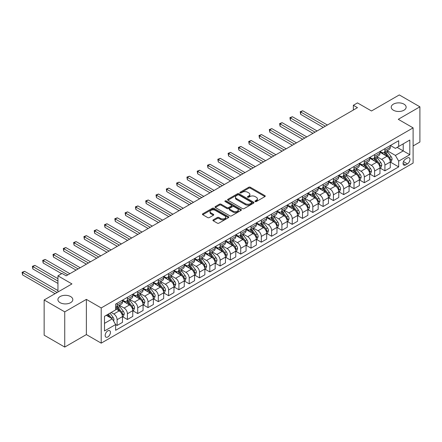 <?xml version="1.0" encoding="UTF-8"?>
<svg xmlns="http://www.w3.org/2000/svg" width="442" height="442" viewBox="0 0 442 442"><rect width="100%" height="100%" fill="white"/><g stroke="black" fill="none" stroke-linecap="round" stroke-linejoin="round"><path stroke-width="0.66" d="M255.2 201.558A0.801 0.464 0 0 0 256.332 201.558L264.924 196.596A1.144 0.663 0 0 0 265.261 196.126A1.144 0.663 0 0 0 264.924 195.662L250.365 187.253A1.144 0.663 0 0 0 248.747 187.253L240.155 192.215A0.801 0.464 0 0 0 239.923 192.541A0.801 0.464 0 0 0 240.155 192.872A0.801 0.464 0 0 0 241.288 192.872L242.398 192.226A3.663 2.111 0 0 1 247.575 192.226L248.791 192.927A3.663 2.111 0 0 1 249.863 194.425A3.663 2.111 0 0 1 248.791 195.917L247.68 196.557A0.801 0.464 0 0 0 247.443 196.883A0.801 0.464 0 0 0 247.68 197.215A0.801 0.464 0 0 0 248.807 197.215L249.923 196.568A3.663 2.111 0 0 1 255.1 196.568L256.31 197.27A3.663 2.111 0 0 1 257.382 198.767A3.663 2.111 0 0 1 256.31 200.259L255.2 200.9A0.801 0.464 0 0 0 254.968 201.226A0.801 0.464 0 0 0 255.2 201.558L255.2 200.9M70.637 296.571A7.459 4.304 0 0 0 62.51 295.637A7.459 4.304 0 0 0 57.902 299.615A7.459 4.304 0 0 0 60.09 302.659A7.459 4.304 0 0 0 68.217 303.593A7.459 4.304 0 0 0 72.82 299.615A7.459 4.304 0 0 0 70.637 296.571M403.955 104.13A7.459 4.304 0 0 0 395.828 103.196A7.459 4.304 0 0 0 391.225 107.179A7.459 4.304 0 0 0 393.408 110.224A7.459 4.304 0 0 0 401.535 111.157A7.459 4.304 0 0 0 406.137 107.179A7.459 4.304 0 0 0 403.955 104.13M107.798 336.964A3.729 2.155 120 0 0 110.235 333.677A3.729 2.155 120 0 0 109.666 330.688A3.729 2.155 120 0 0 107.798 330.876A3.729 2.155 120 0 0 105.362 334.163A3.729 2.155 120 0 0 105.936 337.147A3.729 2.155 120 0 0 107.798 336.964M213.243 219.851A1.144 0.663 0 0 0 212.906 220.315A1.144 0.663 0 0 0 213.243 220.785L217.326 223.144A1.144 0.663 0 0 0 218.945 223.144L228.486 217.63A1.144 0.663 0 0 0 228.823 217.166A1.144 0.663 0 0 0 228.486 216.696L213.928 208.292A1.144 0.663 0 0 0 212.309 208.292L202.767 213.801A1.144 0.663 0 0 0 202.43 214.271A1.144 0.663 0 0 0 202.767 214.735L207.701 217.586A1.144 0.663 0 0 0 209.32 217.586L213.403 215.226A1.144 0.663 0 0 0 213.74 214.757A1.144 0.663 0 0 0 213.403 214.293L210.956 212.878A3.061 1.768 0 0 1 210.06 211.63A3.061 1.768 0 0 1 211.95 210A3.061 1.768 0 0 1 215.282 210.381L224.868 215.917A3.061 1.768 0 0 1 225.763 217.166A3.061 1.768 0 0 1 223.873 218.796A3.061 1.768 0 0 1 220.541 218.414L218.945 217.492A1.144 0.663 0 0 0 217.326 217.492L213.243 219.851L213.243 220.785M413.104 145.948L419.9 142.026L419.9 106.82L399.297 94.925L371.49 110.981L357.479 102.898L353.357 105.273L357.479 107.655L66.184 275.83L62.068 273.449L57.946 275.83L57.946 292.007M64.742 311.87L64.742 347.075L86.372 334.583L86.372 299.378L64.742 311.87L44.145 299.974L71.952 283.919L57.946 275.83M86.372 299.378L101.207 307.941L413.104 127.871L413.104 163.076L101.207 343.147L101.207 307.941M419.9 106.82L398.27 119.307L413.104 127.871M242.481 208.618A1.144 0.663 0 0 0 244.1 208.618L253.642 203.11A1.144 0.663 0 0 0 253.979 202.64A1.144 0.663 0 0 0 253.642 202.176L239.083 193.767A1.144 0.663 0 0 0 237.465 193.767L227.923 199.281A1.144 0.663 0 0 0 227.586 199.745A1.144 0.663 0 0 0 227.923 200.215L242.481 208.618M225.453 201.729A0.801 0.464 0 0 1 226.265 201.839L226.265 200.889L241.067 209.436A1.144 0.663 0 0 1 241.398 209.9A1.144 0.663 0 0 1 241.067 210.37L231.52 215.878A1.144 0.663 0 0 1 229.901 215.878L215.342 207.475L215.342 206.541A1.144 0.663 0 0 0 215.011 207.005A1.144 0.663 0 0 0 215.342 207.475M215.342 206.541L219.431 204.182A1.144 0.663 0 0 1 221.044 204.182L226.95 207.591A1.144 0.663 0 0 0 228.569 207.591L231.276 206.027A1.144 0.663 0 0 0 231.614 205.558A1.144 0.663 0 0 0 231.276 205.094L225.133 201.546A0.801 0.464 0 0 1 224.895 201.215A0.801 0.464 0 0 1 225.392 200.79A0.801 0.464 0 0 1 226.265 200.889M64.742 347.075L44.145 335.18L44.145 299.974M407.413 157.987L405.601 159.032A3.613 2.088 120 0 0 403.242 162.22A3.613 2.088 120 0 0 403.795 165.115A3.613 2.088 120 0 0 405.601 164.932L407.413 163.888A3.613 2.088 120 0 0 409.778 160.706A3.613 2.088 120 0 0 409.22 157.811A3.613 2.088 120 0 0 407.413 157.987M390.402 145.501L395.386 148.379L398.684 146.473L398.684 140.716L115.627 304.135L115.627 309.892L104.505 316.317L104.505 330.97L115.627 324.55L115.627 330.301L398.684 166.883L398.684 161.126L395.386 155.418L387.192 150.689M398.684 146.473L409.806 140.053L409.806 154.706L398.684 161.126M86.372 334.583L101.207 343.147M353.357 105.273L353.357 110.03M397.115 147.379L403.214 150.899L403.214 143.86L409.806 140.053M395.386 155.418L403.214 150.899L409.806 154.706M104.505 323.356L112.329 318.837L106.235 315.317M115.627 324.594L117.108 325.45L117.108 319.693A4.663 2.691 -120 0 0 113.815 313.986L111.18 312.461M117.108 325.45L122.467 322.356L122.467 316.599A4.663 2.691 -120 0 0 119.169 310.892L115.627 308.847M122.589 316.721L127.412 319.505L127.412 313.748A4.663 2.691 -120 0 0 124.114 308.041L119.384 305.306M127.412 319.505L132.766 316.411L132.766 310.654A4.663 2.691 -120 0 0 129.473 304.947L122.467 300.903M132.893 310.776L137.711 313.555L137.711 307.798A4.663 2.691 -120 0 0 134.418 302.09L129.683 299.361M137.711 313.555L143.07 310.466L143.07 304.709A4.663 2.691 -120 0 0 139.771 298.996L132.766 294.958M143.191 304.825L148.009 307.61L148.009 301.853A4.663 2.691 -120 0 0 144.716 296.146L139.981 293.411M148.009 307.61L153.368 304.516L153.368 298.759A4.663 2.691 -120 0 0 150.07 293.052L143.07 289.007M153.49 298.88L158.313 301.665L158.313 295.908A4.663 2.691 -120 0 0 155.015 290.195L150.286 287.466M158.313 301.665L163.667 298.571L163.667 292.814A4.663 2.691 -120 0 0 160.374 287.107L153.368 283.062M163.794 292.936L168.612 295.715L168.612 289.958A4.663 2.691 -120 0 0 165.314 284.25L160.584 281.521M168.612 295.715L173.971 292.626L173.971 286.869A4.663 2.691 -120 0 0 170.673 281.156L163.667 277.112M174.093 286.985L178.911 289.77L178.911 284.013A4.663 2.691 -120 0 0 175.618 278.305L170.883 275.57M178.911 289.77L184.27 286.676L184.27 280.919A4.663 2.691 -120 0 0 180.971 275.211L173.971 271.167M184.391 281.04L189.215 283.825L189.215 278.068A4.663 2.691 -120 0 0 185.916 272.355L181.187 269.626M189.215 283.825L194.568 280.731L194.568 274.974A4.663 2.691 -120 0 0 191.275 269.266L184.27 265.222M194.695 275.095L199.513 277.874L199.513 272.117A4.663 2.691 -120 0 0 196.215 266.41L191.485 263.681M199.513 277.874L204.867 274.786L204.867 269.029A4.663 2.691 -120 0 0 201.574 263.316L194.568 259.272M204.994 269.145L209.812 271.929L209.812 266.172A4.663 2.691 -120 0 0 206.519 260.465L201.784 257.73M209.812 271.929L215.171 268.835L215.171 263.078A4.663 2.691 -120 0 0 211.873 257.371L204.867 253.327M215.293 263.2L220.116 265.985L220.116 260.228A4.663 2.691 -120 0 0 216.818 254.515L212.088 251.785M220.116 265.985L225.47 262.891L225.47 257.133A4.663 2.691 -120 0 0 222.177 251.426L215.171 247.382M225.591 257.25L230.415 260.034L230.415 254.277A4.663 2.691 -120 0 0 227.116 248.57L222.387 245.835M230.415 260.034L235.768 256.946L235.768 251.189A4.663 2.691 -120 0 0 232.475 245.476L225.47 241.431M235.895 251.305L240.713 254.089L240.713 248.332A4.663 2.691 -120 0 0 237.42 242.625L232.685 239.89M240.713 254.089L246.072 250.995L246.072 245.238A4.663 2.691 -120 0 0 242.774 239.531L235.768 235.487M246.194 245.36L251.017 248.144L251.017 242.387A4.663 2.691 -120 0 0 247.719 236.674L242.984 233.945M251.017 248.144L256.371 245.05L256.371 239.293A4.663 2.691 -120 0 0 253.073 233.586L246.072 229.542M256.493 239.409L261.316 242.194L261.316 236.437A4.663 2.691 -120 0 0 258.017 230.73L253.288 227.995M261.316 242.194L266.67 239.1L266.67 233.348A4.663 2.691 -120 0 0 263.377 227.636L256.371 223.591M266.797 233.464L271.615 236.249L271.615 230.492A4.663 2.691 -120 0 0 268.322 224.785L263.587 222.05M271.615 236.249L276.974 233.155L276.974 227.398A4.663 2.691 -120 0 0 273.675 221.691L266.67 217.646M277.095 227.519L281.919 230.299L281.919 224.547A4.663 2.691 -120 0 0 278.62 218.834L273.885 216.105M281.919 230.299L287.272 227.21L287.272 221.453A4.663 2.691 -120 0 0 283.974 215.746L276.974 211.701M287.394 221.569L292.217 224.354L292.217 218.597A4.663 2.691 -120 0 0 288.919 212.889L284.189 210.154M292.217 224.354L297.571 221.26L297.571 215.503A4.663 2.691 -120 0 0 294.278 209.795L287.272 205.751M297.698 215.624L302.516 218.409L302.516 212.652A4.663 2.691 -120 0 0 299.223 206.944L294.488 204.21M302.516 218.409L307.875 215.315L307.875 209.558A4.663 2.691 -120 0 0 304.577 203.85L297.571 199.806M307.997 209.679L312.82 212.458L312.82 206.701A4.663 2.691 -120 0 0 309.522 200.994L304.787 198.265M312.82 212.458L318.174 209.37L318.174 203.613A4.663 2.691 -120 0 0 314.875 197.9L307.875 193.861M318.295 203.729L323.119 206.513L323.119 200.756A4.663 2.691 -120 0 0 319.82 195.049L315.091 192.314M323.119 206.513L328.472 203.419L328.472 197.662A4.663 2.691 -120 0 0 325.179 191.955L318.174 187.911M328.599 197.784L333.417 200.569L333.417 194.811A4.663 2.691 -120 0 0 330.124 189.099L325.389 186.369M333.417 200.569L338.776 197.475L338.776 191.718A4.663 2.691 -120 0 0 335.478 186.01L328.472 181.966M338.898 191.839L343.716 194.618L343.716 188.861A4.663 2.691 -120 0 0 340.423 183.154L335.688 180.424M343.716 194.618L349.075 191.53L349.075 185.773A4.663 2.691 -120 0 0 345.777 180.06L338.776 176.015M349.197 185.889L354.02 188.673L354.02 182.916A4.663 2.691 -120 0 0 350.721 177.209L345.992 174.474M354.02 188.673L359.374 185.579L359.374 179.822A4.663 2.691 -120 0 0 356.081 174.115L349.075 170.071M359.501 179.944L364.318 182.728L364.318 176.971A4.663 2.691 -120 0 0 361.026 171.258L356.291 168.529M364.318 182.728L369.678 179.634L369.678 173.877A4.663 2.691 -120 0 0 366.379 168.17L359.374 164.126M369.799 173.999L374.617 176.778L374.617 171.021A4.663 2.691 -120 0 0 371.324 165.314L366.589 162.579M374.617 176.778L379.976 173.689L379.976 167.932A4.663 2.691 -120 0 0 376.678 162.22L369.678 158.175M380.098 168.048L384.921 170.833L384.921 165.076A4.663 2.691 -120 0 0 381.623 159.369L376.893 156.634M384.921 170.833L390.275 167.739L390.275 161.982A4.663 2.691 -120 0 0 386.982 156.275L379.976 152.23M380.098 151.446L381.623 152.324A4.663 2.691 -120 0 0 383.954 152.556A4.663 2.691 -120 0 0 384.921 150.424L384.921 148.661M369.799 157.391L371.324 158.275A4.663 2.691 -120 0 0 373.656 158.501A4.663 2.691 -120 0 0 374.617 156.369L374.617 154.612M359.501 163.341L361.026 164.22A4.663 2.691 -120 0 0 363.352 164.452A4.663 2.691 -120 0 0 364.318 162.319L364.318 160.556M349.197 169.286L350.721 170.164A4.663 2.691 -120 0 0 353.053 170.397A4.663 2.691 -120 0 0 354.02 168.264L354.02 166.501M338.898 175.231L340.423 176.115A4.663 2.691 -120 0 0 342.754 176.341A4.663 2.691 -120 0 0 343.716 174.209L343.716 172.452M328.599 181.181L330.124 182.06A4.663 2.691 -120 0 0 332.45 182.292A4.663 2.691 -120 0 0 333.417 180.159L333.417 178.397M318.295 187.126L319.82 188.005A4.663 2.691 -120 0 0 322.152 188.237A4.663 2.691 -120 0 0 323.119 186.104L323.119 184.342M307.997 193.071L309.522 193.955A4.663 2.691 -120 0 0 311.853 194.187A4.663 2.691 -120 0 0 312.82 192.049L312.82 190.292M297.698 199.022L299.223 199.9A4.663 2.691 -120 0 0 301.549 200.132A4.663 2.691 -120 0 0 302.516 197.999L302.516 196.237M287.394 204.966L288.919 205.845A4.663 2.691 -120 0 0 291.25 206.077A4.663 2.691 -120 0 0 292.217 203.944L292.217 202.182M277.095 210.911L278.62 211.795A4.663 2.691 -120 0 0 280.952 212.027A4.663 2.691 -120 0 0 281.919 209.889L281.919 208.132M266.797 216.862L268.322 217.74A4.663 2.691 -120 0 0 270.653 217.972A4.663 2.691 -120 0 0 271.615 215.84L271.615 214.077M256.493 222.807L258.017 223.691A4.663 2.691 -120 0 0 260.349 223.917A4.663 2.691 -120 0 0 261.316 221.785L261.316 220.022M246.194 228.757L247.719 229.636A4.663 2.691 -120 0 0 250.05 229.868A4.663 2.691 -120 0 0 251.017 227.729L251.017 225.972M235.895 234.702L237.42 235.58A4.663 2.691 -120 0 0 239.752 235.813A4.663 2.691 -120 0 0 240.713 233.68L240.713 231.917M225.591 240.647L227.116 241.531A4.663 2.691 -120 0 0 229.448 241.757A4.663 2.691 -120 0 0 230.415 239.625L230.415 237.868M215.293 246.597L216.818 247.476A4.663 2.691 -120 0 0 219.149 247.708A4.663 2.691 -120 0 0 220.116 245.57L220.116 243.813M204.994 252.542L206.519 253.421A4.663 2.691 -120 0 0 208.851 253.653A4.663 2.691 -120 0 0 209.812 251.52L209.812 249.758M194.695 258.487L196.215 259.371A4.663 2.691 -120 0 0 198.546 259.598A4.663 2.691 -120 0 0 199.513 257.465L199.513 255.708M184.391 264.438L185.916 265.316A4.663 2.691 -120 0 0 188.248 265.548A4.663 2.691 -120 0 0 189.215 263.415L189.215 261.653M174.093 270.382L175.618 271.261A4.663 2.691 -120 0 0 177.949 271.493A4.663 2.691 -120 0 0 178.911 269.36L178.911 267.598M163.794 276.327L165.314 277.211A4.663 2.691 -120 0 0 167.645 277.438A4.663 2.691 -120 0 0 168.612 275.305L168.612 273.548M153.49 282.278L155.015 283.156A4.663 2.691 -120 0 0 157.346 283.388A4.663 2.691 -120 0 0 158.313 281.256L158.313 279.493M143.191 288.223L144.716 289.101A4.663 2.691 -120 0 0 147.048 289.333A4.663 2.691 -120 0 0 148.009 287.201L148.009 285.438M132.893 294.168L134.418 295.052A4.663 2.691 -120 0 0 136.744 295.284A4.663 2.691 -120 0 0 137.711 293.145L137.711 291.388M122.589 300.118L124.114 300.996A4.663 2.691 -120 0 0 126.445 301.229A4.663 2.691 -120 0 0 127.412 299.096L127.412 297.333M390.402 162.103L398.684 166.883M383.954 152.556L389.308 149.462A4.663 2.691 -120 0 0 390.275 147.33L390.275 145.567M373.656 158.501L379.009 155.413A4.663 2.691 -120 0 0 379.976 153.275L379.976 151.518M363.352 164.452L368.711 161.358A4.663 2.691 -120 0 0 369.678 159.225L369.678 157.463M353.053 170.397L358.412 167.303A4.663 2.691 -120 0 0 359.374 165.17L359.374 163.413M342.754 176.341L348.108 173.253A4.663 2.691 -120 0 0 349.075 171.12L349.075 169.358M332.45 182.292L337.81 179.198A4.663 2.691 -120 0 0 338.776 177.065L338.776 175.303M322.152 188.237L327.511 185.143A4.663 2.691 -120 0 0 328.472 183.01L328.472 181.253M311.853 194.187L317.207 191.093A4.663 2.691 -120 0 0 318.174 188.961L318.174 187.198M301.549 200.132L306.908 197.038A4.663 2.691 -120 0 0 307.875 194.905L307.875 193.143M291.25 206.077L296.61 202.988A4.663 2.691 -120 0 0 297.571 200.85L297.571 199.093M280.952 212.027L286.305 208.933A4.663 2.691 -120 0 0 287.272 206.801L287.272 205.038M270.653 217.972L276.007 214.878A4.663 2.691 -120 0 0 276.974 212.746L276.974 210.983M260.349 223.917L265.708 220.829A4.663 2.691 -120 0 0 266.67 218.691L266.67 216.934M250.05 229.868L255.404 226.774A4.663 2.691 -120 0 0 256.371 224.641L256.371 222.878M239.752 235.813L245.106 232.719A4.663 2.691 -120 0 0 246.072 230.586L246.072 228.823M229.448 241.757L234.807 238.669A4.663 2.691 -120 0 0 235.768 236.531L235.768 234.774M219.149 247.708L224.503 244.614A4.663 2.691 -120 0 0 225.47 242.481L225.47 240.719M208.851 253.653L214.204 250.559A4.663 2.691 -120 0 0 215.171 248.426L215.171 246.669M198.546 259.598L203.906 256.509A4.663 2.691 -120 0 0 204.867 254.371L204.867 252.614M188.248 265.548L193.602 262.454A4.663 2.691 -120 0 0 194.568 260.321L194.568 258.559M177.949 271.493L183.303 268.399A4.663 2.691 -120 0 0 184.27 266.266L184.27 264.509M167.645 277.438L173.004 274.349A4.663 2.691 -120 0 0 173.971 272.217L173.971 270.454M157.346 283.388L162.7 280.294A4.663 2.691 -120 0 0 163.667 278.162L163.667 276.399M147.048 289.333L152.402 286.239A4.663 2.691 -120 0 0 153.368 284.107L153.368 282.35M136.744 295.284L142.103 292.19A4.663 2.691 -120 0 0 143.07 290.057L143.07 288.294M126.445 301.229L131.804 298.135A4.663 2.691 -120 0 0 132.766 296.002L132.766 294.239M115.627 307.361A4.663 2.691 -120 0 0 116.147 307.173L121.5 304.085A4.663 2.691 -120 0 0 122.467 301.947L122.467 300.19M116.147 307.173A4.663 2.691 -120 0 0 117.108 305.041L117.108 303.278M112.329 318.837L115.627 324.55M255.52 201.668L256.31 201.209A3.663 2.111 0 0 0 257.382 199.718L257.382 198.767M249.863 194.425L249.863 195.375A3.663 2.111 0 0 1 248.791 196.867L247.995 197.325M264.924 195.662L264.924 196.596L250.365 188.204A1.144 0.663 0 0 0 248.747 188.204L240.476 192.983M253.625 203.116L239.083 194.718A1.144 0.663 0 0 0 237.465 194.718L227.939 200.22L227.923 199.281M251.62 202.966A0.801 0.464 0 0 0 251.857 202.64A0.801 0.464 0 0 0 251.62 202.314L238.84 194.939A0.801 0.464 0 0 0 237.708 194.939L236.536 195.613A3.663 2.111 0 0 0 235.464 197.11A3.663 2.111 0 0 0 236.536 198.602L245.271 203.646A3.663 2.111 0 0 0 250.448 203.646L251.62 202.966L251.62 203.922A0.801 0.464 0 0 0 251.857 203.591L251.857 202.64M235.464 197.11L235.464 198.06A3.663 2.111 0 0 0 236.536 199.552L236.536 198.602M251.62 203.922L250.448 204.596A3.663 2.111 0 0 1 245.271 204.596L236.536 199.552M215.359 207.486L219.431 205.132L219.431 204.182M231.614 205.558L231.614 206.513A1.144 0.663 0 0 1 231.276 206.978L228.569 208.541A1.144 0.663 0 0 1 226.95 208.541L221.044 205.132A1.144 0.663 0 0 0 219.431 205.132M226.265 201.839L241.05 210.381M233.078 211.127A3.061 1.768 0 0 0 236.415 211.514A3.061 1.768 0 0 0 238.299 209.878A3.061 1.768 0 0 0 237.404 208.63L234.028 206.679A1.144 0.663 0 0 0 232.409 206.679L229.702 208.243A1.144 0.663 0 0 0 229.365 208.712A1.144 0.663 0 0 0 229.702 209.177L233.078 211.127L233.078 212.083A3.061 1.768 0 0 0 236.415 212.464A3.061 1.768 0 0 0 238.299 210.828L238.299 209.878M229.365 208.712L229.365 209.663A1.144 0.663 0 0 0 229.702 210.132L229.702 209.177M233.078 212.083L229.702 210.132M225.763 217.166L225.763 218.116A3.061 1.768 0 0 1 223.873 219.746A3.061 1.768 0 0 1 220.541 219.365L218.945 218.442A1.144 0.663 0 0 0 217.326 218.442L213.254 220.79M210.06 211.63L210.06 212.58A3.061 1.768 0 0 0 210.956 213.829L210.956 212.878M213.387 215.237L210.956 213.829M228.486 216.696L228.486 217.63L213.928 209.243A1.144 0.663 0 0 0 212.309 209.243L202.784 214.746M390.275 162.175L391.264 161.601L392.087 159.225A3.088 1.785 -120 0 0 391.104 156.595L387.739 152.098A8.917 5.149 -120 0 0 386.761 150.937M383.413 154.214A8.917 5.149 -120 0 0 381.59 152.308M389.993 160.28L390.424 159.358A3.088 1.785 -120 0 0 389.54 157.496L386.17 153.004A8.917 5.149 -120 0 0 385.197 151.838M384.369 152.319A7.398 4.271 60 0 1 385.584 153.7L388.43 157.501M327.4 125.02L302.726 110.771L300.665 111.959L300.665 114.34L323.284 127.395M384.208 152.407A8.917 5.149 60 0 1 385.181 153.573L387.419 156.562M300.665 114.34L300.212 111.699L325.34 126.208M300.212 111.699L302.726 110.771M379.976 168.12L380.965 167.551L381.789 165.17A3.088 1.785 -120 0 0 380.805 162.54L377.435 158.048A8.917 5.149 -120 0 0 376.462 156.882M373.114 160.164A8.917 5.149 -120 0 0 371.291 158.253M379.695 166.231L380.12 165.302A3.088 1.785 -120 0 0 379.236 163.446L375.871 158.949A8.917 5.149 -120 0 0 374.899 157.783M374.07 158.264A7.398 4.271 60 0 1 375.28 159.645L378.131 163.452M317.102 130.965L292.422 116.716L290.361 117.904L290.361 120.285L312.98 133.346M373.91 158.358A8.917 5.149 60 0 1 374.882 159.523L377.12 162.507M290.361 120.285L289.908 117.644L315.041 132.152M289.908 117.644L292.422 116.716M369.678 174.065L370.667 173.496L371.49 171.12A3.088 1.785 -120 0 0 370.501 168.49L367.136 163.993A8.917 5.149 -120 0 0 366.164 162.827M362.816 166.109A8.917 5.149 -120 0 0 360.987 164.197M369.396 172.176L369.821 171.247A3.088 1.785 -120 0 0 368.937 169.391L365.567 164.899A8.917 5.149 -120 0 0 364.595 163.733M363.766 164.214A7.398 4.271 60 0 1 364.981 165.59L367.832 169.397M306.803 136.91L282.123 122.661L280.062 123.854L280.062 126.23L302.682 139.291M363.606 164.302A8.917 5.149 60 0 1 364.584 165.468L366.821 168.457M280.062 126.23L279.609 123.589L304.742 138.103M279.609 123.589L282.123 122.661M359.374 180.016L360.363 179.441L361.186 177.065A3.088 1.785 -120 0 0 360.202 174.435L356.838 169.938A8.917 5.149 -120 0 0 355.86 168.778M352.512 172.054A8.917 5.149 -120 0 0 350.688 170.148M359.092 178.12L359.523 177.198A3.088 1.785 -120 0 0 358.639 175.341L355.269 170.844A8.917 5.149 -120 0 0 354.296 169.678M353.467 170.159A7.398 4.271 60 0 1 354.683 171.54L357.534 175.341M296.499 142.86L271.824 128.611L269.764 129.799L269.764 132.18L292.383 145.236M353.307 170.253A8.917 5.149 60 0 1 354.28 171.413L356.517 174.402M269.764 132.18L269.311 129.539L294.444 144.048M269.311 129.539L271.824 128.611M349.075 185.96L350.064 185.391L350.887 183.01A3.088 1.785 -120 0 0 349.904 180.38L346.534 175.888A8.917 5.149 -120 0 0 345.561 174.723M342.213 178.004A8.917 5.149 -120 0 0 340.39 176.093M348.793 184.071L349.219 183.143A3.088 1.785 -120 0 0 348.335 181.286L344.97 176.789A8.917 5.149 -120 0 0 343.998 175.629M343.169 176.104A7.398 4.271 60 0 1 344.379 177.485L347.23 181.292M286.201 148.805L261.52 134.556L259.46 135.744L259.46 138.125L282.079 151.186M343.009 176.198A8.917 5.149 60 0 1 343.981 177.364L346.219 180.353M259.46 138.125L259.006 135.484L284.14 149.993M259.006 135.484L261.52 134.556M338.776 191.911L339.765 191.336L340.589 188.961A3.088 1.785 -120 0 0 339.6 186.331L336.235 181.833A8.917 5.149 -120 0 0 335.263 180.667M331.914 183.949A8.917 5.149 -120 0 0 330.086 182.038M338.495 190.016L338.92 189.088A3.088 1.785 -120 0 0 338.036 187.231L334.671 182.739A8.917 5.149 -120 0 0 333.693 181.574M332.865 182.054A7.398 4.271 60 0 1 334.08 183.436L336.931 187.237M275.902 154.75L251.222 140.501L249.161 141.694L249.161 144.07L271.78 157.131M332.704 182.143A8.917 5.149 60 0 1 333.682 183.308L335.92 186.297M249.161 144.07L248.708 141.429L273.841 155.943M248.708 141.429L251.222 140.501M328.472 197.856L329.461 197.287L330.284 194.905A3.088 1.785 -120 0 0 329.301 192.276L325.936 187.778A8.917 5.149 -120 0 0 324.964 186.618M321.61 189.9A8.917 5.149 -120 0 0 319.787 187.988M328.191 195.961L328.621 195.038A3.088 1.785 -120 0 0 327.737 193.182L324.367 188.684A8.917 5.149 -120 0 0 323.395 187.518M322.566 187.999A7.398 4.271 60 0 1 323.782 189.38L326.632 193.182M265.598 160.7L240.923 146.451L238.862 147.639L238.862 150.02L261.482 163.076M322.406 188.093A8.917 5.149 60 0 1 323.378 189.253L325.616 192.242M238.862 150.02L238.409 147.379L263.543 161.888M238.409 147.379L240.923 146.451M318.174 203.801L319.163 203.232L319.986 200.85A3.088 1.785 -120 0 0 319.002 198.22L315.632 193.729A8.917 5.149 -120 0 0 314.66 192.563M311.312 195.845A8.917 5.149 -120 0 0 309.488 193.933M317.892 201.911L318.317 200.983A3.088 1.785 -120 0 0 317.433 199.127L314.069 194.629A8.917 5.149 -120 0 0 313.096 193.469M312.267 193.944A7.398 4.271 60 0 1 313.483 195.325L316.328 199.132M255.299 166.645L230.619 152.396L228.558 153.584L228.558 155.965L251.178 169.026M312.107 194.038A8.917 5.149 60 0 1 313.08 195.204L315.317 198.193M228.558 155.965L228.105 153.324L253.238 167.833M228.105 153.324L230.619 152.396M307.875 209.751L308.864 209.177L309.687 206.801A3.088 1.785 -120 0 0 308.698 204.171L305.334 199.673A8.917 5.149 -120 0 0 304.361 198.508M301.013 201.79A8.917 5.149 -120 0 0 299.184 199.883M307.593 207.856L308.019 206.928A3.088 1.785 -120 0 0 307.135 205.071L303.77 200.58A8.917 5.149 -120 0 0 302.798 199.414M301.963 199.894A7.398 4.271 60 0 1 303.179 201.276L306.03 205.077M245.001 172.59L220.32 158.347L218.26 159.534L218.26 161.91L240.879 174.971M301.809 199.983A8.917 5.149 60 0 1 302.781 201.149L305.019 204.138M218.26 161.91L217.807 159.269L242.94 173.783M217.807 159.269L220.32 158.347M297.571 215.696L298.56 215.127L299.383 212.746A3.088 1.785 -120 0 0 298.4 210.116L295.035 205.624A8.917 5.149 -120 0 0 294.063 204.458M290.709 207.74A8.917 5.149 -120 0 0 288.886 205.828M297.289 213.806L297.72 212.878A3.088 1.785 -120 0 0 296.836 211.022L293.466 206.524A8.917 5.149 -120 0 0 292.493 205.359M291.665 205.839A7.398 4.271 60 0 1 292.88 207.221L295.731 211.022M234.696 178.54L210.022 164.291L207.961 165.479L207.961 167.861L230.58 180.916M291.505 205.933A8.917 5.149 60 0 1 292.477 207.094L294.715 210.083M207.961 167.861L207.508 165.22L232.641 179.728M207.508 165.22L210.022 164.291M287.272 221.641L288.261 221.072L289.085 218.691A3.088 1.785 -120 0 0 288.101 216.061L284.731 211.569A8.917 5.149 -120 0 0 283.758 210.403M280.41 213.685A8.917 5.149 -120 0 0 278.587 211.773M286.991 219.751L287.416 218.823A3.088 1.785 -120 0 0 286.532 216.967L283.167 212.475A8.917 5.149 -120 0 0 282.195 211.309M281.366 211.784A7.398 4.271 60 0 1 282.582 213.166L285.427 216.972M224.398 184.485L199.718 170.236L197.657 171.43L197.657 173.805L220.276 186.867M281.206 211.878A8.917 5.149 60 0 1 282.178 213.044L284.416 216.033M197.657 173.805L197.204 171.165L222.337 185.673M197.204 171.165L199.718 170.236M276.974 227.591L277.963 227.017L278.786 224.641A3.088 1.785 -120 0 0 277.797 222.011L274.432 217.514A8.917 5.149 -120 0 0 273.46 216.348M270.112 219.63A8.917 5.149 -120 0 0 268.288 217.724M276.692 225.696L277.117 224.774A3.088 1.785 -120 0 0 276.233 222.912L272.869 218.42A8.917 5.149 -120 0 0 271.896 217.254M271.062 217.735A7.398 4.271 60 0 1 272.278 219.116L275.128 222.917M214.099 190.436L189.419 176.187L187.358 177.375L187.358 179.75L209.978 192.811M270.907 217.823A8.917 5.149 60 0 1 271.88 218.989L274.117 221.978M187.358 179.75L186.905 177.115L212.038 191.624M186.905 177.115L189.419 176.187M266.67 233.536L267.659 232.967L268.482 230.586A3.088 1.785 -120 0 0 267.498 227.956L264.134 223.464A8.917 5.149 -120 0 0 263.161 222.298M259.813 225.58A8.917 5.149 -120 0 0 257.984 223.669M266.388 231.647L266.819 230.718A3.088 1.785 -120 0 0 265.935 228.862L262.565 224.365A8.917 5.149 -120 0 0 261.592 223.199M260.763 223.68A7.398 4.271 60 0 1 261.979 225.061L264.83 228.862M203.801 196.381L179.12 182.132L177.06 183.32L177.06 185.701L199.679 198.756M260.603 223.774A8.917 5.149 60 0 1 261.576 224.939L263.813 227.923M177.06 185.701L176.607 183.06L201.74 197.568M176.607 183.06L179.12 182.132M256.371 239.481L257.36 238.912L258.183 236.531A3.088 1.785 -120 0 0 257.2 233.901L253.83 229.409A8.917 5.149 -120 0 0 252.857 228.243M249.509 231.525A8.917 5.149 -120 0 0 247.686 229.613M256.089 237.592L256.515 236.663A3.088 1.785 -120 0 0 255.631 234.807L252.266 230.315A8.917 5.149 -120 0 0 251.294 229.149M250.465 229.625A7.398 4.271 60 0 1 251.68 231.006L254.526 234.812M193.497 202.325L168.816 188.077L166.756 189.27L166.756 191.646L189.375 204.707M250.305 229.718A8.917 5.149 60 0 1 251.277 230.884L253.515 233.873M166.756 191.646L166.303 189.005L191.436 203.519M166.303 189.005L168.816 188.077M246.072 245.432L247.061 244.857L247.885 242.481A3.088 1.785 -120 0 0 246.896 239.851L243.531 235.354A8.917 5.149 -120 0 0 242.559 234.188M239.21 237.47A8.917 5.149 -120 0 0 237.387 235.564M245.791 243.536L246.216 242.614A3.088 1.785 -120 0 0 245.332 240.752L241.967 236.26A8.917 5.149 -120 0 0 240.995 235.094M240.161 235.575A7.398 4.271 60 0 1 241.376 236.956L244.227 240.757M183.198 208.276L158.518 194.027L156.457 195.215L156.457 197.596L179.076 210.652M240.006 235.663A8.917 5.149 60 0 1 240.978 236.829L243.216 239.818M156.457 197.596L156.004 194.955L181.137 209.464M156.004 194.955L158.518 194.027M235.768 251.376L236.757 250.807L237.581 248.426A3.088 1.785 -120 0 0 236.597 245.796L233.232 241.304A8.917 5.149 -120 0 0 232.26 240.139M228.912 243.42A8.917 5.149 -120 0 0 227.083 241.509M235.492 249.487L235.917 248.559A3.088 1.785 -120 0 0 235.033 246.702L231.663 242.205A8.917 5.149 -120 0 0 230.691 241.039M229.862 241.52A7.398 4.271 60 0 1 231.078 242.901L233.928 246.702M172.899 214.221L148.219 199.972L146.158 201.16L146.158 203.541L168.778 216.597M229.702 241.614A8.917 5.149 60 0 1 230.674 242.78L232.917 245.763M146.158 203.541L145.705 200.9L170.839 215.409M145.705 200.9L148.219 199.972M225.47 257.321L226.459 256.752L227.282 254.371A3.088 1.785 -120 0 0 226.298 251.747L222.928 247.249A8.917 5.149 -120 0 0 221.956 246.083M218.608 249.365A8.917 5.149 -120 0 0 216.784 247.454M225.188 255.432L225.613 254.504A3.088 1.785 -120 0 0 224.729 252.647L221.365 248.155A8.917 5.149 -120 0 0 220.392 246.99M219.563 247.465A7.398 4.271 60 0 1 220.779 248.846L223.624 252.653M162.595 220.166L137.915 205.917L135.86 207.11L135.86 209.486L158.479 222.547M219.403 247.559A8.917 5.149 60 0 1 220.376 248.724L222.613 251.713M135.86 209.486L135.407 206.845L160.534 221.359M135.407 206.845L137.915 205.917M215.171 263.272L216.16 262.697L216.983 260.321A3.088 1.785 -120 0 0 215.994 257.692L212.63 253.194A8.917 5.149 -120 0 0 211.657 252.034M208.309 255.31A8.917 5.149 -120 0 0 206.486 253.404M214.889 261.377L215.315 260.454A3.088 1.785 -120 0 0 214.431 258.592L211.066 254.1A8.917 5.149 -120 0 0 210.094 252.935M209.259 253.415A7.398 4.271 60 0 1 210.475 254.796L213.326 258.598M152.297 226.116L127.616 211.867L125.556 213.055L125.556 215.436L148.175 228.492M209.105 253.504A8.917 5.149 60 0 1 210.077 254.669L212.315 257.658M125.556 215.436L125.103 212.795L150.236 227.304M125.103 212.795L127.616 211.867M204.867 269.217L205.856 268.648L206.685 266.266A3.088 1.785 -120 0 0 205.696 263.636L202.331 259.145A8.917 5.149 -120 0 0 201.359 257.979M198.01 261.261A8.917 5.149 -120 0 0 196.182 259.349M204.591 267.327L205.016 266.399A3.088 1.785 -120 0 0 204.132 264.543L200.762 260.045A8.917 5.149 -120 0 0 199.79 258.879M198.961 259.36A7.398 4.271 60 0 1 200.176 260.741L203.027 264.548M141.998 232.061L117.318 217.812L115.257 219L115.257 221.381L137.876 234.442M198.801 259.454A8.917 5.149 60 0 1 199.773 260.62L202.016 263.609M115.257 221.381L114.804 218.74L139.937 233.249M114.804 218.74L117.318 217.812M194.568 275.162L195.557 274.592L196.381 272.217A3.088 1.785 -120 0 0 195.397 269.587L192.027 265.089A8.917 5.149 -120 0 0 191.054 263.924M187.706 267.206A8.917 5.149 -120 0 0 185.883 265.294M194.287 273.272L194.712 272.344A3.088 1.785 -120 0 0 193.828 270.487L190.463 265.996A8.917 5.149 -120 0 0 189.491 264.83M188.662 265.31A7.398 4.271 60 0 1 189.878 266.692L192.723 270.493M131.694 238.006L107.014 223.757L104.958 224.95L104.958 227.326L127.578 240.387M188.502 265.399A8.917 5.149 60 0 1 189.474 266.565L191.712 269.554M104.958 227.326L104.505 224.685L129.633 239.199M104.505 224.685L107.014 223.757M184.27 281.112L185.259 280.537L186.082 278.162A3.088 1.785 -120 0 0 185.099 275.532L181.728 271.034A8.917 5.149 -120 0 0 180.756 269.874M177.408 273.156A8.917 5.149 -120 0 0 175.584 271.244M183.988 279.217L184.413 278.294A3.088 1.785 -120 0 0 183.529 276.438L180.165 271.94A8.917 5.149 -120 0 0 179.192 270.775M178.364 271.255A7.398 4.271 60 0 1 179.574 272.637L182.424 276.438M121.395 243.956L96.715 229.707L94.654 230.895L94.654 233.277L117.274 246.332M178.203 271.349A8.917 5.149 60 0 1 179.176 272.51L181.413 275.499M94.654 233.277L94.201 230.636L119.334 245.144M94.201 230.636L96.715 229.707M173.971 287.057L174.955 286.488L175.783 284.107A3.088 1.785 -120 0 0 174.794 281.477L171.43 276.985A8.917 5.149 -120 0 0 170.457 275.819M167.109 279.101A8.917 5.149 -120 0 0 165.28 277.189M173.689 285.167L174.115 284.239A3.088 1.785 -120 0 0 173.231 282.383L169.861 277.885A8.917 5.149 -120 0 0 168.888 276.725M168.059 277.2A7.398 4.271 60 0 1 169.275 278.582L172.126 282.388M111.097 249.901L86.417 235.652L84.356 236.84L84.356 239.221L106.975 252.283M167.899 277.294A8.917 5.149 60 0 1 168.872 278.46L171.115 281.449M84.356 239.221L83.903 236.581L109.036 251.089M83.903 236.581L86.417 235.652M163.667 293.007L164.656 292.433L165.479 290.057A3.088 1.785 -120 0 0 164.496 287.427L161.126 282.93A8.917 5.149 -120 0 0 160.153 281.764M156.805 285.046A8.917 5.149 -120 0 0 154.982 283.134M163.385 291.112L163.816 290.184A3.088 1.785 -120 0 0 162.932 288.328L159.562 283.836A8.917 5.149 -120 0 0 158.59 282.67M157.761 283.151A7.398 4.271 60 0 1 158.976 284.532L161.822 288.333M100.793 255.846L76.112 241.603L74.057 242.791L74.057 245.166L96.676 258.227M157.601 283.239A8.917 5.149 60 0 1 158.573 284.405L160.811 287.394M74.057 245.166L73.604 242.525L98.732 257.04M73.604 242.525L76.112 241.603M153.368 298.952L154.357 298.383L155.181 296.002A3.088 1.785 -120 0 0 154.197 293.372L150.827 288.88A8.917 5.149 -120 0 0 149.855 287.714M146.506 290.996A8.917 5.149 -120 0 0 144.683 289.085M153.087 297.063L153.512 296.134A3.088 1.785 -120 0 0 152.628 294.278L149.263 289.781A8.917 5.149 -120 0 0 148.291 288.615M147.462 289.096A7.398 4.271 60 0 1 148.672 290.477L151.523 294.278M90.494 261.797L65.814 247.548L63.753 248.736L63.753 251.117L86.372 264.172M147.302 289.19A8.917 5.149 60 0 1 148.274 290.35L150.512 293.339M63.753 251.117L63.3 248.476L88.433 262.984M63.3 248.476L65.814 247.548M143.07 304.897L144.059 304.328L144.882 301.947A3.088 1.785 -120 0 0 143.893 299.317L140.528 294.825A8.917 5.149 -120 0 0 139.556 293.659M136.208 296.941A8.917 5.149 -120 0 0 134.379 295.029M142.788 303.008L143.214 302.079A3.088 1.785 -120 0 0 142.33 300.223L138.959 295.726A8.917 5.149 -120 0 0 137.987 294.565M137.158 295.041A7.398 4.271 60 0 1 138.374 296.422L141.225 300.228M80.195 267.742L55.515 253.493L53.454 254.686L53.454 257.062L76.074 270.123M136.998 295.134A8.917 5.149 60 0 1 137.97 296.3L140.213 299.289M53.454 257.062L53.001 254.421L78.135 268.929M53.001 254.421L55.515 253.493M132.766 310.848L133.755 310.273L134.578 307.897A3.088 1.785 -120 0 0 133.595 305.267L130.23 300.77A8.917 5.149 -120 0 0 129.252 299.604M125.904 302.886A8.917 5.149 -120 0 0 124.08 300.98M132.484 308.952L132.915 308.03A3.088 1.785 -120 0 0 132.031 306.168L128.661 301.676A8.917 5.149 -120 0 0 127.688 300.51M126.86 300.991A7.398 4.271 60 0 1 128.075 302.372L130.926 306.173M69.891 273.686L45.217 259.443L43.156 260.631L43.156 263.007L61.653 273.686M126.699 301.079A8.917 5.149 60 0 1 127.672 302.245L129.909 305.234M43.156 263.007L42.703 260.366L67.836 274.88M42.703 260.366L45.217 259.443M122.467 316.792L123.456 316.223L124.279 313.842A3.088 1.785 -120 0 0 123.296 311.212L119.926 306.72A8.917 5.149 -120 0 0 118.953 305.555M122.185 314.903L122.611 313.975A3.088 1.785 -120 0 0 121.727 312.118L118.362 307.621A8.917 5.149 -120 0 0 117.39 306.455M116.561 306.936A7.398 4.271 60 0 1 117.771 308.317L120.622 312.118M57.946 278.687L34.912 265.388L32.852 266.576L32.852 268.957L57.946 283.444M116.401 307.03A8.917 5.149 60 0 1 117.373 308.196L119.611 311.179M32.852 268.957L32.399 266.316L57.946 281.062M32.399 266.316L34.912 265.388M113.566 320.98L113.981 319.787A3.088 1.785 -120 0 0 112.992 317.157L109.986 313.151M57.946 290.576L24.614 271.333L22.553 272.526L22.553 274.902L55.062 293.67M111.71 318.478A3.088 1.785 -120 0 0 111.428 318.063L108.423 314.052M107.649 314.5L109.809 317.384M107.434 314.621L109.268 317.069M22.553 274.902L22.1 272.261L57.123 292.482M22.1 272.261L24.614 271.333M113.815 313.986L119.169 310.892M124.114 308.041L129.473 304.947M134.418 302.09L139.771 298.996M144.716 296.146L150.07 293.052M155.015 290.195L160.374 287.107M165.314 284.25L170.673 281.156M175.618 278.305L180.971 275.211M185.916 272.355L191.275 269.266M196.215 266.41L201.574 263.316M206.519 260.465L211.873 257.371M216.818 254.515L222.177 251.426M227.116 248.57L232.475 245.476M237.42 242.625L242.774 239.531M247.719 236.674L253.073 233.586M258.017 230.73L263.377 227.636M268.322 224.785L273.675 221.691M278.62 218.834L283.974 215.746M288.919 212.889L294.278 209.795M299.223 206.944L304.577 203.85M309.522 200.994L314.875 197.9M319.82 195.049L325.179 191.955M330.124 189.099L335.478 186.01M340.423 183.154L345.777 180.06M350.721 177.209L356.081 174.115M361.026 171.258L366.379 168.17M371.324 165.314L376.678 162.22M381.623 159.369L386.982 156.275M384.921 150.424L390.275 147.33M384.921 165.076L390.275 161.982M374.617 171.021L379.976 167.932M374.617 156.369L379.976 153.275M364.318 176.971L369.678 173.877M364.318 162.319L369.678 159.225M354.02 182.916L359.374 179.822M354.02 168.264L359.374 165.17M343.716 188.861L349.075 185.773M343.716 174.209L349.075 171.12M333.417 194.811L338.776 191.718M333.417 180.159L338.776 177.065M323.119 200.756L328.472 197.662M323.119 186.104L328.472 183.01M312.82 206.701L318.174 203.613M312.82 192.049L318.174 188.961M302.516 212.652L307.875 209.558M302.516 197.999L307.875 194.905M292.217 218.597L297.571 215.503M292.217 203.944L297.571 200.85M281.919 224.547L287.272 221.453M281.919 209.889L287.272 206.801M271.615 230.492L276.974 227.398M271.615 215.84L276.974 212.746M261.316 236.437L266.67 233.348M261.316 221.785L266.67 218.691M251.017 242.387L256.371 239.293M251.017 227.729L256.371 224.641M240.713 248.332L246.072 245.238M240.713 233.68L246.072 230.586M230.415 254.277L235.768 251.189M230.415 239.625L235.768 236.531M220.116 260.228L225.47 257.133M220.116 245.57L225.47 242.481M209.812 266.172L215.171 263.078M209.812 251.52L215.171 248.426M199.513 272.117L204.867 269.029M199.513 257.465L204.867 254.371M189.215 278.068L194.568 274.974M189.215 263.415L194.568 260.321M178.911 284.013L184.27 280.919M178.911 269.36L184.27 266.266M168.612 289.958L173.971 286.869M168.612 275.305L173.971 272.217M158.313 295.908L163.667 292.814M158.313 281.256L163.667 278.162M148.009 301.853L153.368 298.759M148.009 287.201L153.368 284.107M137.711 307.798L143.07 304.709M137.711 293.145L143.07 290.057M127.412 313.748L132.766 310.654M127.412 299.096L132.766 296.002M117.108 319.693L122.467 316.599M117.108 305.041L122.467 301.947M403.463 161.606L407.413 163.888M403.049 163.457L405.601 164.932M256.31 201.209L256.31 200.259M247.68 197.215L247.68 196.557M248.791 196.867L248.791 195.917M240.155 192.872L240.155 192.215M248.747 188.204L248.747 187.253M250.365 188.204L250.365 187.253M237.465 194.718L237.465 193.767M239.083 194.718L239.083 193.767M253.642 203.11L253.642 202.176M245.271 204.596L245.271 203.646M250.448 204.596L250.448 203.646M221.044 205.132L221.044 204.182M226.95 208.541L226.95 207.591M228.569 208.541L228.569 207.591M231.276 206.978L231.276 206.027M241.067 210.37L241.067 209.436M217.326 218.442L217.326 217.492M218.945 218.442L218.945 217.492M220.541 219.365L220.541 218.414M213.403 215.226L213.403 214.293M202.767 214.735L202.767 213.801M212.309 209.243L212.309 208.292M213.928 209.243L213.928 208.292M390.043 160.452L392.071 159.286M386.17 153.004L387.739 152.098M383.744 154.407L385.181 153.573M389.54 157.496L391.104 156.595M389.291 158.706L390.424 159.358M379.744 166.396L381.766 165.231M375.871 158.949L377.435 158.048M373.44 160.352L374.882 159.523M379.236 163.446L380.805 162.54M378.993 164.651L380.12 165.302M369.446 172.347L371.468 171.176M365.567 164.899L367.136 163.993M363.142 166.297L364.584 165.468M368.937 169.391L370.501 168.49M368.694 170.595L369.821 171.247M359.147 178.292L361.169 177.126M355.269 170.844L356.838 169.938M352.843 172.247L354.28 171.413M358.639 175.341L360.202 174.435M358.39 176.546L359.523 177.198M348.843 184.237L350.865 183.071M344.97 176.789L346.534 175.888M342.539 178.192L343.981 177.364M348.335 181.286L349.904 180.38M348.092 182.491L349.219 183.143M338.544 190.187L340.567 189.016M334.671 182.739L336.235 181.833M332.24 184.137L333.682 183.308M338.036 187.231L339.6 186.331M337.793 188.436L338.92 189.088M328.246 196.132L330.268 194.966M324.367 188.684L325.936 187.778M321.942 190.088L323.378 189.253M327.737 193.182L329.301 192.276M327.489 194.386L328.621 195.038M317.942 202.077L319.964 200.911M314.069 194.629L315.632 193.729M311.638 196.033L313.08 195.204M317.433 199.127L319.002 198.22M317.19 200.331L318.317 200.983M307.643 208.027L309.665 206.856M303.77 200.58L305.334 199.673M301.339 201.983L302.781 201.149M307.135 205.071L308.698 204.171M306.892 206.281L308.019 206.928M297.344 213.972L299.367 212.806M293.466 206.524L295.035 205.624M291.04 207.928L292.477 207.094M296.836 211.022L298.4 210.116M296.588 212.226L297.72 212.878M287.04 219.923L289.062 218.751M283.167 212.475L284.731 211.569M280.742 213.873L282.178 213.044M286.532 216.967L288.101 216.061M286.289 218.171L287.416 218.823M276.742 225.868L278.764 224.702M272.869 218.42L274.432 217.514M270.438 219.823L271.88 218.989M276.233 222.912L277.797 222.011M275.99 224.122L277.117 224.774M266.443 231.812L268.465 230.647M262.565 224.365L264.134 223.464M260.139 225.768L261.576 224.939M265.935 228.862L267.498 227.956M265.686 230.067L266.819 230.718M256.139 237.763L258.161 236.592M252.266 230.315L253.83 229.409M249.84 231.713L251.277 230.884M255.631 234.807L257.2 233.901M255.388 236.011L256.515 236.663M245.84 243.708L247.863 242.542M241.967 236.26L243.531 235.354M239.536 237.663L240.978 236.829M245.332 240.752L246.896 239.851M245.089 241.962L246.216 242.614M235.542 249.653L237.564 248.487M231.663 242.205L233.232 241.304M229.238 243.608L230.674 242.78M235.033 246.702L236.597 245.796M234.785 247.907L235.917 248.559M225.238 255.603L227.265 254.432M221.365 248.155L222.928 247.249M218.939 249.553L220.376 248.724M224.729 252.647L226.298 251.747M224.486 253.852L225.613 254.504M214.939 261.548L216.961 260.382M211.066 254.1L212.63 253.194M208.635 255.504L210.077 254.669M214.431 258.592L215.994 257.692M214.188 259.802L215.315 260.454M204.64 267.493L206.663 266.327M200.762 260.045L202.331 259.145M198.336 261.449L199.773 260.62M204.132 264.543L205.696 263.636M203.889 265.747L205.016 266.399M194.336 273.443L196.364 272.272M190.463 265.996L192.027 265.089M188.038 267.393L189.474 266.565M193.828 270.487L195.397 269.587M193.585 271.692L194.712 272.344M184.038 279.388L186.06 278.222M180.165 271.94L181.728 271.034M177.734 273.344L179.176 272.51M183.529 276.438L185.099 275.532M183.286 277.642L184.413 278.294M173.739 285.333L175.761 284.167M169.861 277.885L171.43 276.985M167.435 279.289L168.872 278.46M173.231 282.383L174.794 281.477M172.988 283.587L174.115 284.239M163.435 291.284L165.463 290.112M159.562 283.836L161.126 282.93M157.137 285.234L158.573 284.405M162.932 288.328L164.496 287.427M162.684 289.538L163.816 290.184M153.136 297.228L155.159 296.063M149.263 289.781L150.827 288.88M146.832 291.184L148.274 290.35M152.628 294.278L154.197 293.372M152.385 295.483L153.512 296.134M142.838 303.179L144.86 302.008M138.959 295.726L140.528 294.825M136.534 297.129L137.97 296.3M142.33 300.223L143.893 299.317M142.086 301.427L143.214 302.079M132.534 309.124L134.561 307.952M128.661 301.676L130.23 300.77M126.235 303.079L127.672 302.245M132.031 306.168L133.595 305.267M131.782 307.378L132.915 308.03M122.235 315.069L124.257 313.903M118.362 307.621L119.926 306.72M115.931 309.024L117.373 308.196M121.727 312.118L123.296 311.212M121.484 313.323L122.611 313.975M113.174 320.301L113.959 319.848M111.428 318.063L112.992 317.157"/></g></svg>
